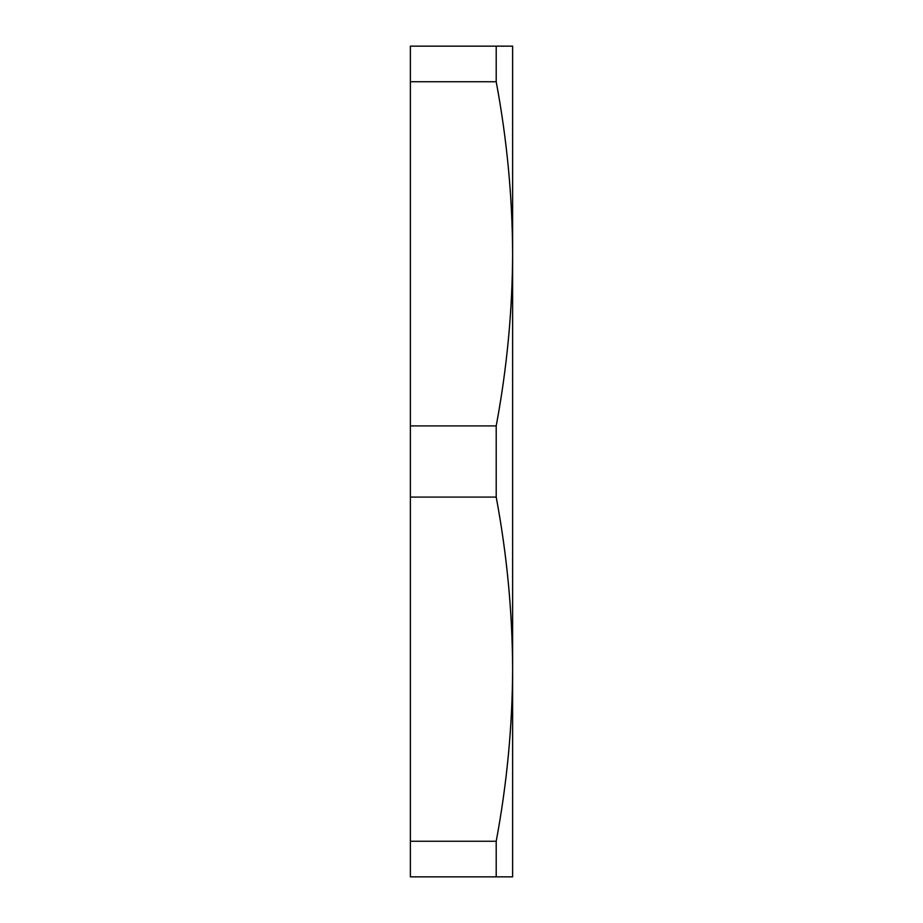 <?xml version="1.0" encoding="UTF-8"?>
<svg xmlns="http://www.w3.org/2000/svg" width="923" height="923" viewBox="0 0 923 923"><rect width="100%" height="100%" fill="white"/><g stroke="black" fill="none" stroke-linecap="round" stroke-linejoin="round"><path stroke-width="1.38" d="M496.205 46.15L410.377 46.15L410.377 81.743L496.205 81.743L496.205 46.15L512.623 46.15L512.623 876.85L496.205 876.85L496.205 841.257L410.377 841.257L410.377 876.85L496.205 876.85M496.205 497.093L496.205 425.907L410.377 425.907L410.377 497.093L496.205 497.093C506.923 554.446 512.392 611.811 512.623 669.175C512.392 726.539 506.923 783.904 496.205 841.257M410.377 497.093L410.377 841.257M496.205 81.743C506.923 139.096 512.392 196.461 512.623 253.825C512.392 311.189 506.923 368.554 496.205 425.907M410.377 81.743L410.377 425.907"/></g></svg>

